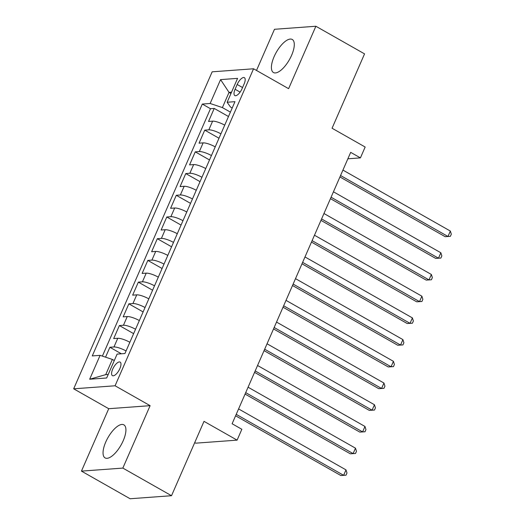 <?xml version="1.0" encoding="UTF-8"?>
<svg xmlns="http://www.w3.org/2000/svg" width="525" height="525" viewBox="0 0 525 525"><rect width="100%" height="100%" fill="white"/><g stroke="black" fill="none" stroke-linecap="round" stroke-linejoin="round"><path stroke-width="0.79" d="M123.204 440.738A19.012 7.521 -60.4 0 0 123.867 424.843A19.012 7.521 -60.4 0 0 105.755 442.024A19.012 7.521 -60.4 0 0 105.092 457.918A19.012 7.521 -60.4 0 0 123.204 440.738M291.578 55.355A19.012 7.521 -60.4 0 0 292.235 39.46A19.012 7.521 -60.4 0 0 274.122 56.634A19.012 7.521 -60.4 0 0 273.466 72.529A19.012 7.521 -60.4 0 0 291.578 55.355M119.864 368.609A7.803 3.084 -60.4 0 0 120.133 362.092A7.803 3.084 -60.4 0 0 112.704 369.134A7.803 3.084 -60.4 0 0 112.435 375.657A7.803 3.084 -60.4 0 0 119.864 368.609M194.716 442.608L195.707 443.172L237.103 440.134L241.848 429.279L232.109 423.754L350.68 152.355L360.419 157.881L365.157 147.026L332.062 128.238L364.553 53.878L315.879 26.25L274.483 29.288L256.502 70.448M81.447 471.122L130.121 498.75L171.518 495.712L122.843 468.09L150.117 405.667L115.073 385.777L73.677 388.815L108.721 408.706L81.447 471.122L122.843 468.09M115.073 385.777L253.562 68.782L212.166 71.82L73.677 388.815M224.713 125.153A9.752 2.29 -156.4 0 0 212.618 121.157L208.537 121.459L214.226 108.432L228.48 116.524M220.92 133.842A9.752 2.29 -156.4 0 0 208.825 129.846L204.743 130.141L218.997 138.232M204.743 130.141L199.054 143.174L203.136 142.872A9.752 2.29 -156.4 0 1 215.224 146.869M205.741 168.577A9.752 2.29 -156.4 0 0 193.646 164.581L189.564 164.883L195.254 151.856L209.508 159.948M196.252 190.293A9.752 2.29 -156.4 0 0 184.163 186.296L180.082 186.598L185.771 173.565L200.025 181.657M186.769 212.002A9.752 2.29 -156.4 0 0 174.681 208.005L170.592 208.307L176.288 195.28L190.542 203.372M177.279 233.717A9.752 2.29 -156.4 0 0 165.191 229.72L161.109 230.022L166.799 216.989L181.053 225.081M167.797 255.426A9.752 2.29 -156.4 0 0 155.708 251.429L151.62 251.731L157.316 238.704L171.57 246.796M158.314 277.141A9.752 2.29 -156.4 0 0 146.219 273.144L142.137 273.44L147.827 260.413L162.081 268.505M148.824 298.85A9.752 2.29 -156.4 0 0 136.736 294.853L132.648 295.155L138.344 282.128L152.598 290.22M139.342 320.565A9.752 2.29 -156.4 0 0 127.247 316.568L123.165 316.864L128.855 303.837L143.108 311.929M129.852 342.274A9.752 2.29 -156.4 0 0 117.764 338.277L113.682 338.579L119.372 325.553L133.626 333.644M237.175 84.486L235.088 89.263A7.553 2.992 -60.4 0 0 234.826 95.576A7.553 2.992 -60.4 0 0 242.025 88.751L244.112 83.974A7.553 2.992 -60.4 0 0 244.368 77.661A7.553 2.992 -60.4 0 0 237.175 84.486L242.55 87.537M230.967 93.483L229.038 92.387L222.397 107.586L210.138 103.491L202.302 104.068L92.269 355.924L100.098 355.353L89.663 379.234L106.673 377.987L117.108 354.099L124.937 353.528L234.97 101.673L227.141 102.244L230.455 106.995L232.207 107.993M210.138 103.491L220.572 79.61L237.576 78.363L227.141 102.244M214.226 108.432L210.479 108.708L102.388 356.114M126.059 350.956A9.752 2.29 23.6 0 0 113.971 346.966L109.882 347.261L105.558 357.171M119.372 325.553L123.454 325.251A9.752 2.29 23.6 0 1 135.548 329.247M128.855 303.837L132.943 303.542A9.752 2.29 23.6 0 1 145.031 307.532M138.344 282.128L142.426 281.827A9.752 2.29 23.6 0 1 154.514 285.823M147.827 260.413L151.909 260.118A9.752 2.29 23.6 0 1 164.003 264.114M157.316 238.704L161.398 238.402A9.752 2.29 23.6 0 1 173.486 242.399M166.799 216.989L170.881 216.694A9.752 2.29 23.6 0 1 182.976 220.69M176.288 195.28L180.37 194.978A9.752 2.29 23.6 0 1 192.458 198.975M185.771 173.565L189.853 173.27A9.752 2.29 23.6 0 1 201.948 177.266M195.254 151.856L199.343 151.554A9.752 2.29 23.6 0 1 211.431 155.551M230.403 112.127L222.397 107.586M237.103 440.134L204.008 421.352L171.518 495.712M253.562 68.782L288.606 88.672L315.879 26.25M347.865 158.799L360.419 157.881M231.525 92.203L229.038 92.387L220.572 79.61M114.293 360.537L112.363 359.441L105.722 374.64L108.216 374.456M210.479 108.708L202.302 104.068M109.882 347.261L121.38 353.791M100.098 355.353L112.363 359.441M89.663 379.234L105.722 374.64M150.117 405.667L108.721 408.706M339.938 176.958L445.174 236.683L447.969 236.48L340.561 175.521M450.345 231.052L451.323 234.176L450.371 236.348L447.969 236.48L450.345 231.052L342.937 170.093M450.371 236.348L445.174 236.683M330.448 198.667L435.691 258.398L438.487 258.195L331.078 197.229M440.856 252.768L441.84 255.892L440.888 258.064L438.487 258.195L440.856 252.768L333.447 191.802M440.888 258.064L435.691 258.398M320.965 220.382L426.202 280.107L428.997 279.904L321.589 218.945M431.373 274.477L432.351 277.6L431.406 279.772L428.997 279.904L431.373 274.477L323.964 213.518M431.406 279.772L426.202 280.107M311.476 242.091L416.719 301.822L419.514 301.619L312.106 240.653M421.883 296.185L422.868 299.316L421.916 301.488L419.514 301.619L421.883 296.185L314.475 235.226M421.916 301.488L416.719 301.822M301.993 263.806L407.229 323.531L410.025 323.328L302.623 262.369M412.401 317.901L413.378 321.024L412.433 323.197L410.025 323.328L412.401 317.901L304.992 256.942M412.433 323.197L407.229 323.531M292.504 285.515L397.747 345.247L400.542 345.043L293.134 284.077M402.911 339.609L403.896 342.74L402.944 344.912L400.542 345.043L402.911 339.609L295.503 278.65M402.944 344.912L397.747 345.247M283.021 307.223L388.257 366.955L391.059 366.752L283.651 305.793M393.428 361.325L394.406 364.448L393.461 366.621L391.059 366.752L393.428 361.325L286.02 300.359M393.461 366.621L388.257 366.955M273.538 328.939L378.774 388.671L381.57 388.467L274.162 327.502M383.946 383.033L384.923 386.164L383.972 388.336L381.57 388.467L383.946 383.033L276.537 322.074M383.972 388.336L378.774 388.671M264.049 350.648L369.285 410.379L372.087 410.176L264.679 349.217M374.456 404.749L375.434 407.873L374.489 410.045L372.087 410.176L374.456 404.749L267.048 343.783M374.489 410.045L369.285 410.379M254.566 372.363L359.802 432.095L362.598 431.891L255.189 370.926M364.973 426.458L365.951 429.588L365 431.76L362.598 431.891L364.973 426.458L257.565 365.498M365 431.76L359.802 432.095M245.077 394.072L350.319 453.803L353.115 453.6L245.707 392.641M355.484 448.173L356.468 451.297L355.517 453.469L353.115 453.6L355.484 448.173L248.076 387.207M355.517 453.469L350.319 453.803M235.594 415.787L340.83 475.519L343.626 475.309L236.217 414.35M346.001 469.882L346.979 473.012L346.034 475.184L343.626 475.309L346.001 469.882L238.593 408.923M346.034 475.184L340.83 475.519M208.825 129.846L212.618 121.157M113.971 346.966L117.764 338.277M123.454 325.251L127.247 316.568M132.943 303.542L136.736 294.853M142.426 281.827L146.219 273.144M151.909 260.118L155.708 251.429M161.398 238.402L165.191 229.72M170.881 216.694L174.681 208.005M180.37 194.978L184.163 186.296M189.853 173.27L193.646 164.581M199.343 151.554L203.136 142.872M240.115 92.118L235.088 89.263"/></g></svg>
